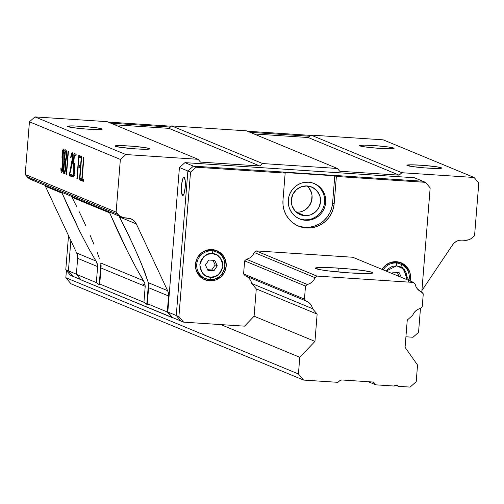 <?xml version="1.0" encoding="UTF-8"?>
<svg xmlns="http://www.w3.org/2000/svg" width="504" height="504" viewBox="0 0 504 504"><rect width="100%" height="100%" fill="white"/><g stroke="black" fill="none" stroke-linecap="round" stroke-linejoin="round"><path stroke-width="0.76" d="M338.291 268.103A28.848 1.978 -175.4 0 1 372.859 272.822A28.848 1.978 -175.4 0 1 349.915 272.916L328.299 270.9L320.311 269.716L315.346 268.216L320.078 267.492L332.905 267.781L349.505 268.991L364.291 270.711L372.267 272.362L372.859 272.796L372.349 273.143L370.749 273.389L349.915 272.916A28.848 1.978 -175.4 0 1 315.346 268.191A28.848 1.978 -175.4 0 1 338.291 268.103L337.976 271.952L338.291 268.103M374.138 382.87L372.387 381.988A2.621 2.558 -67.5 0 1 374.138 382.87L375.801 384.829L368.266 381.711L375.801 384.829L374.138 382.87M148.661 284.892L147.307 303.692L167.284 311.963L171.99 317.52L172.5 317.552L167.801 312.001L176.255 315.498L180.955 321.054L183.601 322.151L244.572 326.164L254.085 316.21L256.284 288.918L251.679 283.481L312.543 308.675L311.692 306.155L310.256 303.937L308.316 302.167L305.997 300.945L245.133 275.751L305.997 300.945A10.754 10.496 -67.5 0 1 312.543 308.675L317.142 314.112L256.284 288.918L317.142 314.112L314.95 341.403L254.085 316.21L314.95 341.403L299.773 357.279L220.834 324.601L299.773 357.279L298.431 373.968L303.597 380.079L71.007 283.796L65.835 277.685L298.431 373.968L65.835 277.685L66.415 270.522L65.835 277.685L71.007 283.796L303.597 380.079L337.907 382.334L339.866 380.614A2.621 2.558 -67.5 0 1 341.737 379.966L339.866 380.614L337.907 382.334L303.597 380.079L298.431 373.968L299.773 357.279L314.95 341.403L317.142 314.112L312.543 308.675L251.679 283.481L250.834 280.961M412.688 315.271L407.264 320.046L405.071 347.338L417.545 365.035L416.203 381.723L410.105 387.091L398.33 386.316L395.627 385.195L398.33 386.316L396.364 385.138L394.235 386.045L375.801 384.829L394.235 386.045A2.621 2.558 -67.5 0 1 398.33 386.316L410.105 387.091L416.203 381.723L417.545 365.035L405.071 347.338L407.264 320.046L412.688 315.271A10.754 10.496 -67.5 0 1 420.405 308.473L417.911 309.38L415.706 310.88L413.929 312.889L412.688 315.271M422.226 306.873L420.405 308.473L422.226 306.873L423.272 293.832L422.226 306.873M421.048 291.721L423.272 293.832L421.728 292.005A10.754 10.496 -67.5 0 1 415.183 284.275L416.033 286.795L417.469 289.006L421.048 291.721M352.775 257.254L413.639 282.448L415.183 284.275L413.639 282.448L352.775 257.254L255.994 250.879L316.858 276.072L413.639 282.448L316.858 276.072L255.994 250.879L352.775 257.254M252.932 254.867L254.173 252.485L315.038 277.679L316.858 276.072L315.038 277.679A10.754 10.496 -67.5 0 1 307.32 284.47L246.462 259.276L248.951 258.369M254.173 252.485L315.038 277.679L313.797 280.06L312.014 282.064L309.815 283.569L307.32 284.47L246.462 259.276L244.642 260.883L305.5 286.077L307.32 284.47L305.5 286.077L244.642 260.883L246.462 259.276A10.754 10.496 -67.5 0 0 254.173 252.485L255.994 250.879L254.173 252.485M243.589 273.924L304.454 299.118L305.5 286.077L304.454 299.118L243.589 273.924L244.642 260.883L243.589 273.924L245.133 275.751L243.589 273.924M305.997 300.945L304.454 299.118L305.997 300.945M372.387 381.988L341.737 379.966L372.387 381.988M101.09 265.198L101.014 268.015L145.209 286.31L143.923 302.293L147.351 304.385L147.307 303.692L146.79 304.378L148.485 283.298L146.79 304.378L143.923 302.293L99.729 283.998L99.83 284.521M147.307 303.692L148.592 287.715L168.575 295.98L148.592 287.715L148.352 282.7L141.511 263.989L133.554 245.801L119.599 217.004L136.326 223.927L134.877 221.659L132.886 219.864L130.498 218.66L125.068 217.942A10.489 10.238 -67.5 0 1 118.068 214.408L119.517 215.813L123.083 217.608L127.877 218.131A10.489 10.238 -67.5 0 1 136.326 223.927L119.599 217.004L119.02 216.014L128.993 236.023L137.781 255.251L144.591 271.669L148.352 282.7L167.618 290.676A10.489 10.238 -67.5 0 1 168.575 295.98L167.284 311.963L147.307 303.692L147.401 304.221M149.411 148.548L149.367 149.045L149.411 148.548A17.432 1.197 -175.4 0 1 149.77 148.831A17.432 1.197 -175.4 0 1 134.108 148.762A17.432 1.197 -175.4 0 1 115.372 146.311A17.432 1.197 -175.4 0 1 115.013 146.034A17.432 1.197 -175.4 0 1 130.675 146.103A17.432 1.197 -175.4 0 1 149.411 148.548L144.591 147.552L132.262 146.223L120.015 145.599L115.013 146.047L120.191 147.307L135.904 148.888L146.91 149.253L149.461 149.02L149.77 148.812L149.411 148.548M101.833 128.854L101.795 129.352L101.833 128.854A17.432 1.197 -175.4 0 1 102.192 129.131A17.432 1.197 -175.4 0 1 86.537 129.068A17.432 1.197 -175.4 0 1 67.794 126.617A17.432 1.197 -175.4 0 1 67.442 126.34A17.432 1.197 -175.4 0 1 83.097 126.403A17.432 1.197 -175.4 0 1 101.833 128.854L97.014 127.858L84.691 126.529L72.437 125.906L67.442 126.353L72.62 127.613L84.943 128.942L99.332 129.56L101.884 129.326L102.192 129.118L101.833 128.854M441.284 167.769L441.239 168.26L441.284 167.769A17.432 1.197 -175.4 0 1 441.643 168.046A17.432 1.197 -175.4 0 1 425.981 167.977A17.432 1.197 -175.4 0 1 407.245 165.526A17.432 1.197 -175.4 0 1 406.886 165.249A17.432 1.197 -175.4 0 1 422.547 165.318A17.432 1.197 -175.4 0 1 441.284 167.769L436.458 166.774L424.135 165.438L411.888 164.814L406.886 165.268L412.064 166.528L424.387 167.857L436.64 168.481L441.328 168.242L441.636 168.034L441.284 167.769M393.706 148.075L393.668 148.567L393.706 148.075A17.432 1.197 -175.4 0 1 394.065 148.352A17.432 1.197 -175.4 0 1 378.403 148.283A17.432 1.197 -175.4 0 1 359.667 145.832A17.432 1.197 -175.4 0 1 359.308 145.555A17.432 1.197 -175.4 0 1 374.97 145.625A17.432 1.197 -175.4 0 1 393.706 148.075L388.886 147.08L376.564 145.744L364.31 145.12L359.308 145.574L364.486 146.828L376.816 148.163L389.063 148.787L393.756 148.548L394.065 148.34L393.706 148.075M99.212 284.684L100.907 263.605L99.212 284.684L96.346 282.599L97.631 266.616L77.647 258.344A10.489 10.238 112.5 0 0 76.696 253.039L95.968 261.015L96.642 262.2L97.631 266.616L97.222 263.598L95.968 261.015L88.698 248.529L79.689 231.197L61.69 192.282L62.137 193.215L45.404 186.291A10.489 10.238 112.5 0 0 44.894 185.327L45.404 186.291L62.137 193.215L70.346 211.743L79.689 231.197L88.698 248.529L95.968 261.015L76.696 253.039L45.404 186.291L76.696 253.039L77.522 255.623L77.647 258.344L97.631 266.616L96.346 282.599L99.212 284.684L99.773 284.691L99.729 283.998L99.212 284.684M99.729 283.998L143.923 302.293L145.209 286.31L101.014 268.015L99.729 283.998L101.102 266.433L100.775 263.006L143.546 280.709L144.736 283.109M99.326 258.294L97.02 251.975L99.326 258.294M93.939 244.289L90.21 235.557L93.939 244.289M85.976 226.107L81.415 216.329L85.976 226.107M79.065 211.434L81.415 216.329L79.065 211.434M145.209 286.31L144.768 283.191L136.275 268.223L127.266 250.898L109.261 211.976L109.715 212.909L72.022 197.31L71.442 196.321L76.703 206.596L72.022 197.31L109.715 212.909L117.917 231.437L127.266 250.898L136.275 268.223L143.546 280.709L100.775 263.006M63.718 171.555L64.55 161.255L65.35 161.683L65.533 162.395L65.608 167.215L64.802 171.574L63.718 171.555L64.55 161.255L65.57 161.324L64.55 161.255C65.482 160.971 65.835 162.956 65.608 167.215L65.961 167.233L65.608 167.215L64.499 171.851L63.718 171.555M64.676 159.667L65.331 151.534L66.226 152.246L66.383 156.089L65.64 159.881L64.676 159.667L65.331 151.534L66.358 151.597L65.331 151.534C66.194 151.15 66.547 152.668 66.383 156.089L66.73 156.108L66.383 156.089L65.489 160.001L64.676 159.667M34.146 180.306L30.29 179.254L28.596 178.17L25.2 174.472L29.44 121.785L25.2 174.472L116.122 212.108L118.068 214.408L27.147 176.772L25.2 174.472L116.122 212.108L120.362 159.428L125.899 154.545L198.103 159.302L200.453 162.08L259.85 165.992L262.622 163.548L337.378 168.475L339.734 171.247L399.13 175.159L401.902 172.721L474.1 177.477L478.8 183.028L474.56 235.714L472.267 237.731A10.489 10.238 -67.5 0 1 464.776 240.314L468.764 239.778L470.61 238.928L474.56 235.714L478.8 183.028L474.1 177.477L383.179 139.835L474.1 177.477L401.902 172.721L399.13 175.159L308.209 137.523L310.974 135.085L401.902 172.721L310.974 135.085L383.179 139.835L310.974 135.085L308.209 137.523L399.13 175.159L339.734 171.247L337.378 168.475L246.456 130.832L337.378 168.475L262.622 163.548L259.85 165.992L168.928 128.35L171.7 125.912L262.622 163.548L171.7 125.912L246.456 130.832L171.7 125.912L168.928 128.35L259.85 165.992L200.453 162.08L198.103 159.302L107.182 121.666L198.103 159.302L125.899 154.545L120.362 159.428L29.44 121.785L34.978 116.909L125.899 154.545L34.978 116.909L107.182 121.666L34.978 116.909L29.44 121.785L120.362 159.428L116.122 212.108L118.068 214.408L27.147 176.772A10.489 10.238 112.5 0 0 30.971 179.563L121.892 217.205M80.583 178.485L80.476 179.833L81.157 180.117L80.476 179.833L80.583 178.485M73.471 176.879L72.248 176.728L73.111 177.074L73.609 176.696L74.926 170.396C75.203 165.476 74.806 163.094 73.742 163.252L74.384 155.276L76.016 155.95L76.148 154.255L74.176 153.443L73.263 164.808L73.225 175.354L72.387 175.033L72.248 176.728L73.275 176.797L73.389 175.379L73.275 176.797L74.012 177.106M75.405 155.345L74.384 155.276L75.405 155.345M75.172 153.852L75.052 155.32L75.172 153.852M74.901 165.129L73.263 164.808L74.283 164.871L74.39 163.573L74.283 164.871L75.02 165.186M63.542 150.652L64.103 149.165M66.112 150.186L66.005 151.578L66.112 150.186M65.331 159.938L65.218 161.299L65.331 159.938M64.739 173.319L63.246 173.055L64.462 173.54L65.948 167.372L65.81 161.104C67.278 154.041 67.051 150.236 65.123 149.694L63.246 173.055L64.266 173.124L64.373 171.826L64.266 173.124L65.022 173.439M71.719 176.268L70.245 175.657L70.358 174.308L70.245 175.657L69.218 175.587L71.719 176.268M72.255 154.3L72.954 152.743M79.991 157.242L78.971 157.179L79.991 157.242M79.758 155.749L79.638 157.223L79.758 155.749M78.977 165.419L78.863 166.893L78.977 165.419M79.216 166.912L78.189 166.849L79.216 166.912M82.795 179.399L82.688 180.747L83.362 181.031L82.688 180.747L82.795 179.399M461.966 240.124L464.776 240.314L461.966 240.124A10.489 10.238 -67.5 0 0 452.674 244.761L454.476 242.708L456.731 241.189L459.289 240.307L461.966 240.124M81.264 178.762L79.934 178.214L81.673 156.542L81.333 156.404L79.449 179.764L80.476 179.833L79.449 179.764L81.125 180.457L81.264 178.762L79.934 178.214L81.673 156.542L81.333 156.404L79.449 179.764L81.125 180.457L81.264 178.762M68.431 151.118L68.084 150.973L66.213 174.233L66.559 174.371L68.431 151.118L68.084 150.973L66.213 174.233L66.559 174.371L68.431 151.118M64.153 153.216L63.813 153.197L64.153 153.336L64.178 152.265L63.365 148.951L61.753 170.944L60.852 167.964L60.99 171.228L61.645 172.431L62.502 171.146L63.157 167.038L63.227 150.639L64.153 153.336L63.504 148.97L62.572 150.362L62.175 152.573L61.979 157.456L62.849 166.553L61.79 170.938L60.852 167.964L60.99 171.228L61.532 172.406L62.502 171.139L63.157 167.038L62.389 153.644L63.252 150.633L63.813 153.197M71.826 174.913L69.779 174.069L72.469 162.59L72.122 152.599L70.667 157.45L71.007 157.588L72.097 154.287L73.206 155.736L72.809 155.711L69.218 175.587L71.694 176.608L71.826 174.913L69.779 174.069L73.067 159.1L73.137 154.671L72.179 152.58L71.429 153.575L70.667 157.45L71.007 157.588L71.933 154.337L72.431 154.533L72.841 156.322L72.626 159.705L69.218 175.587L71.694 176.608L71.826 174.913M71.026 157.475L70.667 157.45M80.753 156.164L78.763 155.339L76.879 178.756L77.219 178.901L78.189 166.849L79.733 167.486L79.871 165.791L78.328 165.148L78.971 157.179L80.615 157.859L80.753 156.164L78.763 155.339L76.879 178.756L77.219 178.901L78.189 166.849L79.733 167.486L79.871 165.791L78.328 165.148L78.971 157.179L80.615 157.859L80.753 156.164M83.469 179.676L82.139 179.128L83.885 157.456L83.538 157.317L81.661 180.684L82.688 180.747L81.661 180.684L83.33 181.371L83.469 179.676L82.139 179.128L83.885 157.456L83.538 157.317L81.661 180.684L83.33 181.371L83.469 179.676M148.352 282.7L167.618 290.676L136.326 223.927L167.618 290.676L168.443 293.259L168.575 295.98L167.284 311.963L171.99 317.52L81.068 279.884L76.362 274.327L96.346 282.599L76.362 274.327L77.647 258.344L76.362 274.327L81.068 279.884L180.955 321.054L172.5 317.552L167.801 312.001L179.424 167.511L184.962 162.634L193.423 166.131L187.885 171.013L179.424 167.511L187.885 171.013L176.255 315.498L180.955 321.054L176.255 315.504L167.801 312.001L179.424 167.511L184.962 162.634L414.364 177.736L422.825 181.238L193.423 166.131L187.885 171.013L176.255 315.498L178.901 316.594L183.601 322.151L244.572 326.164L254.085 316.21L256.284 288.918L251.679 283.481A10.754 10.496 -67.5 0 0 245.813 276.028M253.991 133.951L308.209 137.523L253.991 133.951M114.71 124.784L168.928 128.35L114.71 124.784M65.948 167.372L65.81 161.104L66.629 157.204L66.786 152.548L66.093 150.167L65.123 149.694L63.246 173.055L64.764 173.282L65.948 167.372M74.926 170.396L74.857 164.833L74.359 163.542L73.742 163.252L74.384 155.276L76.016 155.95L76.148 154.255L74.176 153.443L73.263 164.808L74.397 165.728L74.554 170.705L73.893 174.478L73.263 175.373L72.387 175.033L72.248 176.728L73.187 177.068L73.786 176.406L74.926 170.396M145.183 285.018L142.55 283.928L145.183 285.018M421.911 290.524L452.674 244.761L421.911 290.524M80.835 279.607L73.118 276.413L68.418 270.862L76.375 274.157L68.418 270.862L70.856 240.578L68.418 270.862L70.856 240.578L68.418 270.862L73.118 276.413L68.418 270.862L65.778 269.766L68.418 270.862L73.118 276.413L80.835 279.607M110.773 123.152L170.377 127.077L110.773 123.152M250.053 132.319L309.658 136.244L250.053 132.319M299.156 212.077L296.289 212.178A14.95 14.591 112.5 0 0 296.289 212.178L304.744 215.674A14.95 14.591 -67.5 0 1 300.22 214.622A14.95 14.591 -67.5 0 1 291.721 197.499A14.95 14.591 -67.5 0 1 307.138 185.944L312.631 187.444L317.104 190.978L319.882 196.006L320.531 201.77L318.963 207.39L315.416 212.001L310.42 214.912L304.744 215.674L299.25 214.175L294.777 210.641L291.999 205.613L291.344 199.849L292.912 194.235L296.465 189.617L301.461 186.707L307.138 185.944A14.95 14.591 -67.5 0 1 311.661 186.997A14.95 14.591 -67.5 0 1 320.16 204.12A14.95 14.591 -67.5 0 1 304.744 215.674L296.289 212.178A14.95 14.591 112.5 0 0 310.962 202.885A14.95 14.591 112.5 0 0 307.138 185.944M184.099 177.263A9.179 1.903 93.8 0 1 185.239 186.839A9.179 1.903 93.8 0 1 182.763 195.552A9.179 1.903 93.8 0 1 182.631 195.521L182.631 195.521A9.179 1.903 93.8 0 1 181.49 185.944A9.179 1.903 93.8 0 1 183.973 177.232A9.179 1.903 93.8 0 1 184.099 177.263L183.336 177.666L182.58 179.393L181.516 185.623L181.541 192.301L182.631 195.521L183.399 195.117L184.155 193.385L185.22 187.154L185.195 180.476L184.099 177.263M422.825 181.238L414.364 177.736L184.962 162.634L196.062 167.227L190.525 172.103L187.885 171.013L193.423 166.131L422.825 181.238L193.423 166.131L187.885 171.013L190.525 172.103L178.901 316.594L183.601 322.151L180.955 321.054L176.255 315.504L187.885 171.013L176.255 315.504L178.901 316.594L190.525 172.103L196.062 167.227L193.423 166.131L422.825 181.238L425.464 182.335L422.825 181.238M308.65 187.475L311.422 192.509L312.026 195.35L311.56 201.153L308.952 206.369L304.592 210.206L301.959 211.409M73.118 276.413L70.478 275.316L65.778 269.766L68.525 235.601L65.778 269.766L70.478 275.316L73.118 276.413M108.127 122.056L171.347 126.221L108.127 122.056M247.407 131.229L310.628 135.387L247.407 131.229M386.171 271.076L396.642 265.829A2.621 0.542 -86.2 0 0 396.327 263.006A14.427 14.081 112.5 0 0 383.235 269.861A14.427 14.081 -67.5 0 1 396.327 263.006A14.427 14.081 -67.5 0 1 400.686 264.02L399.105 263.365A14.427 14.081 112.5 0 0 394.739 262.345L396.327 263.006A2.621 0.542 93.8 0 1 396.642 265.829L392.339 266.377L388.219 268.733L386.171 271.076M210.414 277.168C204.914 277.477 201.392 273.307 199.836 264.669C202.753 256.328 206.911 252.668 212.304 253.695A2.621 0.542 -86.2 0 0 211.982 250.866A14.427 14.081 112.5 0 0 197.335 261.204A14.427 14.081 112.5 0 0 203.843 277.824A14.427 14.081 112.5 0 0 209.677 279.556A14.427 14.081 -67.5 0 0 209.752 279.562A14.427 14.081 112.5 0 0 224.343 269.18A14.427 14.081 112.5 0 0 217.822 252.599A14.427 14.081 112.5 0 0 211.982 250.866A14.427 14.081 -67.5 0 1 216.348 251.88L214.761 251.225A14.427 14.081 112.5 0 0 210.401 250.211L211.982 250.866A2.621 0.542 93.8 0 1 212.304 253.695L207.994 254.237L203.881 256.593L200.995 260.404L199.836 264.669L200.302 269.041L202.545 273.193L206.243 276.06L210.414 277.168L214.723 276.62L218.837 274.264L221.722 270.453L222.881 266.188L222.422 261.815L220.172 257.664L216.481 254.797L212.304 253.695C217.804 253.386 221.332 257.55 222.881 266.188C219.964 274.535 215.806 278.189 210.414 277.168A2.621 0.542 93.8 0 1 209.721 279.562A2.621 0.542 -86.2 0 0 210.414 277.168M305.468 220.286A19.146 18.686 -67.5 0 1 299.672 218.938A19.146 18.686 -67.5 0 1 288.786 197.007A19.146 18.686 -67.5 0 1 308.53 182.209L312.146 182.813L315.567 184.13L318.654 186.102L321.294 188.654L323.392 191.69L324.853 195.098L325.628 198.74L325.685 202.476L325.03 206.167L323.681 209.67L321.684 212.846L319.133 215.58L316.109 217.759L312.732 219.309L309.141 220.16L305.468 220.286L301.846 219.681L298.431 218.364L295.338 216.392L292.698 213.841L290.606 210.804L289.145 207.396L288.37 203.755L288.307 200.019L288.962 196.327L290.317 192.824L292.307 189.649L294.865 186.915L297.889 184.735L301.26 183.185L304.851 182.335L308.53 182.209A19.146 18.686 -67.5 0 1 314.32 183.557A19.146 18.686 -67.5 0 1 325.206 205.487A19.146 18.686 -67.5 0 1 305.468 220.286L304.41 219.851L305.468 220.286M299.149 218.711A19.146 18.686 112.5 0 0 304.41 219.851A19.146 18.686 112.5 0 0 324.078 205.336A19.146 18.686 112.5 0 0 313.79 183.349M409.991 281.396L410.533 278.359L409.846 272.292L406.923 267L402.211 263.277L396.428 261.702L390.455 262.502L385.201 265.57L382.038 269.369A15.737 15.359 -67.5 0 1 396.428 261.702A15.737 15.359 -67.5 0 1 401.19 262.811A15.737 15.359 -67.5 0 1 410.099 280.98M209.569 280.86A15.737 15.359 -67.5 0 1 204.813 279.752A15.737 15.359 -67.5 0 1 195.867 261.721A15.737 15.359 -67.5 0 1 212.089 249.562A15.737 15.359 -67.5 0 1 216.852 250.671A15.737 15.359 -67.5 0 1 225.798 268.695A15.737 15.359 -67.5 0 1 209.569 280.86L203.792 279.279L199.08 275.562L196.157 270.264L195.47 264.197L197.121 258.287L200.857 253.43L206.117 250.368L212.089 249.562L217.873 251.143L222.585 254.86L225.508 260.159L226.195 266.219L224.545 272.135L220.802 276.992L215.548 280.054L209.569 280.86M204.032 279.399A15.737 15.359 112.5 0 0 207.988 280.205L211.006 280.098M214.736 260.411L208.82 260.02L205.449 265.041L207.982 270.453L213.898 270.843L217.274 265.822L214.736 260.411L217.274 265.822L215.158 264.947L217.274 265.822L213.898 270.843L211.781 269.968L213.898 270.843L207.982 270.453L205.449 265.041L208.82 260.02L214.736 260.411M397.322 272.431L399.218 276.476L397.322 272.431M401.329 277.351L399.08 272.544L393.164 272.154L392.206 273.577L393.164 272.154L399.08 272.544L401.329 277.351M212.978 260.291L215.158 264.947L211.781 269.968L207.629 269.69L211.781 269.968L215.158 264.947L212.978 260.291M407.03 279.714L406.76 273.949L404.517 269.804L400.819 266.931L396.642 265.829L403.773 269.01L407.03 279.714M408.612 281.553A14.427 14.081 112.5 0 0 402.161 264.739A14.427 14.081 112.5 0 0 396.327 263.006L394.739 262.345A14.427 14.081 112.5 0 0 388.074 263.554L391.967 262.439L394.739 262.345L399.162 263.39M216.348 251.88C231.046 256.977 225.074 281.528 209.714 279.562L205.317 278.536A14.427 14.081 -67.5 0 1 197.114 262.017A14.427 14.081 -67.5 0 1 211.982 250.866L210.401 250.211A14.427 14.081 112.5 0 0 203.736 251.414L207.629 250.305L210.401 250.211L214.817 251.25M203.786 277.906L200.46 275.965L198.475 274.044L196.062 269.955A14.427 14.081 112.5 0 0 203.729 277.88L205.317 278.536M205.015 279.707L207.988 280.205A15.737 15.359 112.5 0 0 215.989 278.536L213.961 279.399M223.921 259.497L220.998 254.205L216.285 250.482M408.259 271.637L405.336 266.339L400.63 262.622M282.983 200.22L285.163 173.093L283.576 172.437L285.163 173.093L196.062 167.227L285.163 173.093L282.983 200.22A26.227 25.597 -67.5 0 0 298.551 226.138A26.227 25.597 -67.5 0 0 334.184 203.591L332.602 202.936L334.782 175.808L336.37 176.463L334.184 203.591L333.283 208.643L331.437 213.444L328.702 217.797L325.206 221.539L321.061 224.526L316.443 226.643L311.522 227.814L306.482 227.984L301.531 227.153L296.85 225.357L292.616 222.655L288.994 219.152L286.127 214.994L284.124 210.326L283.065 205.336L282.983 200.22M323.618 220.884L327.121 217.142L329.849 212.789L331.701 207.988L332.602 202.936L334.184 203.591L336.37 176.463L334.782 175.808L283.576 172.437L334.782 175.808L332.602 202.936A26.227 25.597 112.5 0 1 297.763 225.792M223.896 259.428A15.737 15.359 112.5 0 0 216.046 250.368M408.24 271.568A15.737 15.359 112.5 0 0 400.39 262.502M413.003 337.252L418.541 332.375L420.468 308.416L418.541 332.375L413.003 337.252L405.922 336.785L413.003 337.252M430.164 187.885L425.464 182.335L336.37 176.463L425.464 182.335L430.164 187.885L421.785 292.074L430.164 187.885M299.943 226.498L304.901 227.329L309.935 227.159L314.855 225.987L319.479 223.871M314.509 183.689L317.596 185.661L320.242 188.219L322.333 191.255L323.795 194.664L324.57 198.305L324.633 202.041L323.971 205.733L322.623 209.236L320.632 212.411L318.074 215.145L315.05 217.325L311.68 218.868L308.083 219.725L304.41 219.851L300.793 219.24M65.52 171.94L64.499 171.87M66.509 160.064L65.489 160.001M74.264 175.442L73.244 175.373M62.754 171.013L61.734 170.944M64.304 150.702L63.277 150.633M73.118 154.356L72.097 154.287M408.964 280.514L400.686 264.02"/></g></svg>
